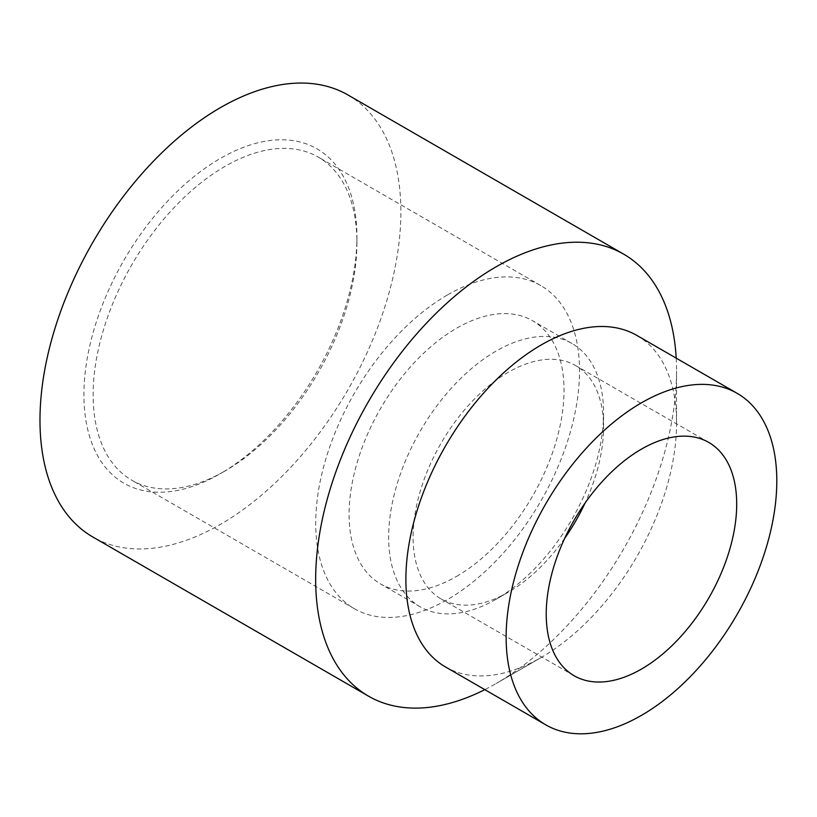 <?xml version="1.0" encoding="UTF-8"?>
<svg xmlns="http://www.w3.org/2000/svg" width="817" height="817" viewBox="0 0 817 817"><rect width="100%" height="100%" fill="white"/><g stroke="black" fill="none" stroke-linecap="round" stroke-linejoin="round"><path stroke-width="0.61" stroke-dasharray="4.08 3.06" d="M225.032 470.96L220.427 473.625A193.047 111.449 -60 0 1 83.926 394.815A193.047 111.449 -60 0 1 220.427 158.386A193.047 111.449 -60 0 1 356.927 237.196A193.047 111.449 -60 0 1 220.427 473.625L225.032 470.96A186.531 107.691 -60 0 1 131.772 480.202A186.531 107.691 -60 0 1 103.177 330.732A186.531 107.691 -60 0 1 225.032 166.362A186.531 107.691 -60 0 1 318.293 157.119A186.531 107.691 -60 0 1 356.927 242.516A186.531 107.691 -60 0 1 225.032 470.96M447.614 294.866A186.531 107.691 -60 0 1 540.885 285.633A186.531 107.691 -60 0 1 569.469 435.104A186.531 107.691 -60 0 1 447.614 599.474A186.531 107.691 -60 0 1 354.353 608.706A186.531 107.691 -60 0 1 325.758 459.246A186.531 107.691 -60 0 1 447.614 294.866M456.55 576.414A151.962 87.736 120 0 0 555.826 442.497A151.962 87.736 120 0 0 532.531 320.724A151.962 87.736 120 0 0 456.55 328.25A151.962 87.736 120 0 0 357.274 462.167A151.962 87.736 120 0 0 380.569 583.941A151.962 87.736 120 0 0 456.55 576.414M564.731 538.27A134.682 77.758 -60 0 1 508.327 592.192A134.682 77.758 -60 0 1 440.986 598.861A134.682 77.758 -60 0 1 420.346 490.935A134.682 77.758 -60 0 1 508.327 372.256A134.682 77.758 -60 0 1 575.668 365.587A134.682 77.758 -60 0 1 603.559 427.24A134.682 77.758 -60 0 1 585.064 503.037M508.327 592.192L496.113 599.249A151.962 87.736 -60 0 1 420.122 606.776A151.962 87.736 -60 0 1 396.827 485.002A151.962 87.736 -60 0 1 496.113 351.085A151.962 87.736 -60 0 1 572.094 343.559A151.962 87.736 -60 0 1 603.559 413.126A151.962 87.736 -60 0 1 496.113 599.249L508.327 592.192M636.913 335.46A191.392 110.499 -60 0 1 676.558 423.073A191.392 110.499 -60 0 1 541.222 657.481A191.392 110.499 -60 0 1 445.52 666.958M676.2 358.142A255.19 147.336 -60 0 1 676.558 370.989A255.19 147.336 -60 0 1 496.113 683.523L541.222 657.481L496.113 683.533A255.19 147.336 -60 0 1 484.808 689.64M348.022 95.007A255.19 147.336 -60 0 1 387.135 299.492A255.19 147.336 -60 0 1 220.427 524.361A255.19 147.336 -60 0 1 92.832 537.004M356.927 242.516L356.927 237.196M540.885 285.633L318.293 157.119M708.809 442.446L575.668 365.587M572.094 343.559L532.531 320.724M603.559 427.24L603.559 413.126M420.122 606.776L380.569 583.941M676.558 423.073L676.558 370.989M574.126 675.73L440.986 598.861M354.353 608.706L131.772 480.202"/><path stroke-width="1.23" d="M585.064 503.037A134.682 77.758 -60 0 1 564.731 538.27M641.468 449.115A134.682 77.758 -60 0 1 708.809 442.446A134.682 77.758 -60 0 1 729.448 550.372A134.682 77.758 -60 0 1 641.468 669.062A134.682 77.758 -60 0 1 574.126 675.73A134.682 77.758 -60 0 1 553.477 567.805A134.682 77.758 -60 0 1 641.468 449.115M641.468 715.365A191.392 110.499 -60 0 1 545.776 724.842A191.392 110.499 -60 0 1 516.436 571.471A191.392 110.499 -60 0 1 641.468 402.822A191.392 110.499 -60 0 1 737.159 393.334A191.392 110.499 -60 0 1 766.499 546.706A191.392 110.499 -60 0 1 641.468 715.365M545.776 724.842L445.52 666.958A191.392 110.499 -60 0 1 416.19 513.597A191.392 110.499 -60 0 1 541.222 344.937A191.392 110.499 -60 0 1 636.913 335.46L737.159 393.334M484.808 689.64A255.19 147.336 -60 0 1 368.518 696.166A255.19 147.336 -60 0 1 329.394 491.681A255.19 147.336 -60 0 1 496.113 266.802A255.19 147.336 -60 0 1 623.698 254.169A255.19 147.336 -60 0 1 676.2 358.142M368.518 696.166L92.832 537.004A255.19 147.336 -60 0 1 53.718 332.519A255.19 147.336 -60 0 1 220.427 107.64A255.19 147.336 -60 0 1 348.022 95.007L623.698 254.169"/></g></svg>
